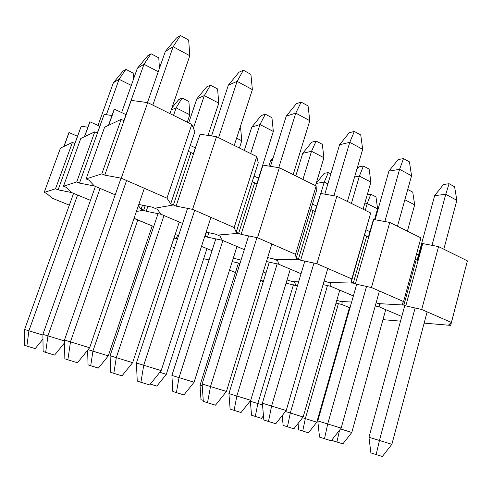 <?xml version="1.0" encoding="UTF-8"?>
<svg xmlns="http://www.w3.org/2000/svg" width="492" height="492" viewBox="0 0 492 492"><rect width="100%" height="100%" fill="white"/><g stroke="black" fill="none" stroke-linecap="round" stroke-linejoin="round"><path stroke-width="0.74" d="M462.049 281.455L450.684 325.378L448.907 324.609L451.392 322.463L421.712 309.493L405.795 305.883L401.97 304.222L403.588 301.571L371.46 287.531L355.359 283.976L351.214 282.174L351.805 278.939L316.922 263.7L300.655 260.219L296.153 258.263L295.538 254.352L257.519 237.734L241.123 234.364L236.209 232.23L234.167 227.532L192.575 209.352L176.093 206.117L170.718 203.786L166.972 198.165L121.272 178.196L104.771 175.14L101.819 173.861L86.094 178.928L88.917 180.133L94.341 185.976L79.483 183.104L76.74 181.942L63.474 186.216L66.112 187.311L71.598 192.55L58.093 189.838L55.522 188.774L44.188 192.433L46.66 193.436L52.134 198.178L69.335 205.152M421.712 309.493L438.557 246.59L467.4 260.865L451.392 322.463M424.141 323.133L450.684 325.378M375.248 305.938L379.024 306.811L379.744 304.228L379.024 306.811L401.804 316.479L379.024 306.811L380.095 304.382L378.231 303.582L403.889 305.052L416.238 259.671L418.114 260.563L405.795 305.883M438.557 246.59L422.726 243.577L418.114 260.563M422.726 243.577L422.376 243.589L417.8 260.416M416.527 254.069L418.52 255.022M383.09 319.185L384.541 319.788L400.531 321.141M336.005 303.109L341.842 304.474L349.984 307.851L341.842 304.474L342.168 302.162L340.372 301.411L351.632 302.057L340.372 301.411L336.829 300.261M347.647 316.073L347.075 315.932M371.46 287.531L389.756 222.433L420.943 237.87L403.588 301.571M415.143 259.149L416.238 259.671L403.889 305.052L378.231 303.582L376.14 302.734M323.084 284.591L330.747 286.319L353.379 295.926L330.747 286.319L330.888 283.386L328.877 282.525L353.287 283.078L366.706 236.117L368.729 237.083L355.359 283.976M389.756 222.433L373.736 219.512L368.729 237.083M373.736 219.512L373.397 219.543L368.44 236.941M366.177 229.893L369.935 231.695M286.086 283.115L297.365 286.055L295.458 285.268L294.936 282.513L293.004 281.707L298.626 281.836L293.004 281.707L287.033 279.985M263.312 281.652L261.707 281L263.497 281.037L260.582 280.538M351.805 278.939L370.691 212.993L351.214 282.174M364.67 235.151L366.706 236.117L353.287 283.078L328.877 282.525L324.123 281.055M266.436 261.529L278.65 264.204L301.049 273.712L278.65 264.204L277.716 260.692L275.532 259.764L298.404 259.241L313.023 210.594L315.218 211.64L300.655 260.219M370.691 212.993L336.866 196.246L316.922 263.7M336.866 196.246L320.673 193.454L315.218 211.64M320.673 193.454L314.948 211.511M312.457 204.1L316.577 206.08M265.951 273.048L263.232 271.922L265.951 273.048M235.465 272.531L229.518 270.12M240.004 263.38L232.199 261.627M241.037 260.09L233.294 258.171L232.218 261.633M295.538 254.352L316.147 185.988L316.307 191.308L296.153 258.263M310.815 209.543L313.023 210.594L298.404 259.241L275.532 259.764L273.343 258.829L267.648 257.593M208.879 232.722L207.452 237.138L222.267 240.274L244.315 249.635L222.267 240.274L220.072 236.098L217.704 235.084L238.669 233.3L254.647 182.84L257.039 183.977L241.123 234.364M316.147 185.988L279.333 167.766L257.519 237.734M279.333 167.766L262.999 165.127L257.039 183.977M262.999 165.127L256.799 183.867M254.038 176.05L258.583 178.233M212.015 250.705L201.499 246.351L212.015 250.705M207.452 237.138L204.844 236.037M206.412 232.212L205.133 236.16L206.412 232.212M209.051 259.924L203.663 258.706M174.531 247.82L171.191 246.467M177.434 239.044L176.376 238.608L173.719 238.835L176.376 238.608L174.119 237.636M177.52 235.158L176.376 238.608L177.52 235.158M234.167 227.532L256.744 156.585L258.245 162.797L236.209 232.23M252.242 181.696L254.647 182.84L238.669 233.3L217.704 235.084L215.324 234.069L206.111 232.144M147.889 206.271L146.185 211.265L161.05 214.291L182.6 223.442L161.05 214.291L157.372 209.34L154.789 208.239L173.412 204.955L190.945 152.551L193.559 153.793L176.093 206.117M256.744 156.585L216.529 136.678L192.575 209.352M216.529 136.678L200.09 134.236L193.559 153.793M200.09 134.236L193.356 153.701M190.281 145.441L195.306 147.852M178.645 235.397L175.115 234.641M133.996 218.442L153.701 226.56L134.045 218.288M146.185 211.265L143.664 210.201L136.382 211.486L143.664 210.201L141.136 209.137L138.357 205.724M145.189 205.73L143.664 210.201L145.189 205.73M175.183 234.653L174.174 237.704M150.121 237.175L148.541 236.824M166.972 198.165L191.8 124.433L194.893 131.684L170.718 203.786M188.313 151.302L190.945 152.551L173.412 204.955L154.789 208.239L152.2 207.132L138.793 204.451M115.214 194.838L94.341 185.976L115.214 194.838M126.001 114.581L114.267 109.15L108.48 125.355M101.819 173.861L121.143 119.365L104.618 127.188L86.094 178.928M121.143 119.365L124.015 120.731L104.771 175.14M191.8 124.433L147.692 102.6L121.272 178.196M147.692 102.6L131.204 100.405L124.015 120.731M158.252 71.697L143.99 64.286L151.038 53.751L147.655 55.854L137.354 68.29L143.99 64.286L123.855 120.651M114.476 109.046L108.689 125.257M142.489 205.189L141.136 209.137M90.46 200.367L71.598 192.55L90.46 200.367M99.765 126.204L89.845 121.77L84.421 136.745M76.74 181.942L94.771 131.844L80.799 138.461L63.474 186.216M94.771 131.844L97.453 133.08L79.483 183.104M112.004 115.497L104.175 114.365L97.453 133.08M104.175 114.365L97.318 133.018M90.024 121.678L84.593 136.665M77.459 136.241L68.96 132.551L63.855 146.481M55.522 188.774L72.422 142.428L60.461 148.086L44.188 192.433M72.422 142.428L74.938 143.547L58.093 189.838M87.865 127.237L81.242 126.21L74.938 143.547M81.242 126.21L74.821 143.492M69.114 132.477L64.009 146.407M449.079 183.725L445.746 194.315L434.67 195.625L443.513 184.469L449.079 183.725L454.583 186.763L456.847 200.324L443.827 249.198M432.001 245.342L445.746 194.315L456.847 200.324M434.67 195.625L417.136 260.096M404.799 305.452L368.957 437.253L391.872 444.301L382.364 456.496L376.146 454.583L379.473 440.34L415.125 307.998M427.142 311.867L391.872 444.301M368.957 437.253L370.888 452.898L376.146 454.583M407.733 189.482L412.751 192.132L414.67 204.844L407.401 231.166M404.867 199.752L414.67 204.844M340.538 428.913L351.786 432.499L342.887 443.852L336.909 442.013L339.535 430.186M385.722 309.652L351.786 432.499M332.229 439.497L332.346 440.549L336.909 442.013M367.272 194.697L370.796 194.223L375.956 196.855L377.598 208.817L374.51 219.653M364.609 203.916L367.204 203.608L370.796 194.223M365.279 210.312L367.204 203.608L377.598 208.817M302.574 417.739L316.799 422.197L308.435 432.819L302.697 431.047L305.347 418.557L338.41 303.669M349.443 307.623L316.799 422.197M298.06 423.464L298.693 429.768L302.697 431.047M403.508 158.584L399.59 169.322L388.92 171.13L398.145 159.58L403.508 158.584L409.436 161.856L411.552 175.798L397.474 226.252M384.849 221.535L399.59 169.322L411.552 175.798M388.92 171.13L375.07 219.758M356.7 284.271L317.789 420.918L341.171 428.108L331.227 440.771L324.492 438.704L327.746 423.815L366.528 286.442M379.412 291.006L341.171 428.108M317.789 420.918L319.517 437.099L324.492 438.704M356.841 169.273L358.736 166.911L363.41 166.044L369.123 169.063L370.9 182.114L363.084 209.223M354.597 176.942L359.375 176.13L363.41 166.044M351.411 203.448L359.375 176.13L370.9 182.114M285.465 411.497L303.158 417.001L293.878 428.766L287.439 426.785L290.323 412.911L327.457 285.575M339.744 290.139L303.158 417.001M282.217 415.605L283.14 425.402L287.439 426.785M316.19 183.307L324.21 173.338L328.324 172.569L330.876 173.873M316.147 183.448L324.234 182.083L328.324 172.569M320.815 193.479L324.234 182.083L327.881 183.91M250.606 400.47L250.367 401.269L262.513 404.934M293.441 284.807L257.876 403.458L255.293 416.441L261.449 418.341L263.472 415.783M250.367 401.269L251.541 415.236L255.293 416.441M354.338 131.456L349.751 142.336L339.585 144.716L349.222 132.742L354.338 131.456L360.747 134.986L362.678 149.334L347.42 201.468M333.92 195.736L349.751 142.336L362.678 149.334M339.585 144.716L324.812 194.168M304.819 261.111L262.365 403.225L286.215 410.549L275.791 423.729L268.472 421.478L271.633 405.894L313.964 263.066M327.807 268.454L286.215 410.549M262.365 403.225L263.841 419.983L268.472 421.478M316.165 141.063L311.522 151.284L302.715 153.344L311.725 142.182L316.165 141.063L322.309 144.31L323.914 157.717L315.483 185.662M302.931 179.445L311.522 151.284L323.914 157.717M302.715 153.344L295.784 175.908M269.296 262.156L228.928 393.594L250.742 400.297L241.043 412.505L234.094 410.365L236.886 395.882L277.162 263.878M290.298 269.149L250.742 400.297M228.928 393.594L230.121 409.08L234.094 410.365M272.322 160.453L270.575 160.859L273.22 157.594M270.575 160.859L268.933 166.087M238.454 263.029L200.016 385.267L202.255 385.906M200.016 385.267L200.988 399.658L203.239 400.383M301.135 102.096L295.772 113.111L286.233 116.149L296.319 103.72L301.135 102.096L308.078 105.928L309.788 120.7L293.189 174.623M278.755 167.674L295.772 113.111L309.788 120.7M286.233 116.149L270.477 166.339M248.626 235.908L202.126 383.994L226.437 391.454L215.484 405.187L207.507 402.739L210.539 386.374L256.935 237.618M271.836 243.995L226.437 391.454M202.126 383.994L203.307 401.367L207.507 402.739M265.323 114.181L259.979 124.519L251.769 127.133L261.172 115.577L265.323 114.181L271.941 117.68L273.337 131.456L258.558 178.221M250.686 153.584L259.979 124.519L273.337 131.456M251.769 127.133L244.278 150.411M215.81 238.909L171.899 375.427L194.082 382.241L183.928 394.922L176.4 392.604L179.076 377.462L222.87 240.533M236.978 246.517L194.082 382.241M171.899 375.427L172.821 391.435L176.4 392.604M240.047 127.576L240.619 127.865L241.769 140.767L239.426 148.012M236.603 138.178L241.769 140.767M159.832 372.278L166.308 374.338L156.85 386.109L150.318 384.098M206.929 248.601L166.308 374.338M243.368 70.227L237.113 81.352L228.356 85.159L238.934 72.244L243.368 70.227L250.92 74.39L252.365 89.612L234.247 145.447M218.577 137.692L237.113 81.352L252.365 89.612M228.356 85.159L211.554 135.94M187.587 208.374L136.419 363.016L161.173 370.605L149.636 384.947L140.909 382.266L143.775 365.046L194.697 210.281M210.908 217.366L161.173 370.605M136.419 363.016L137.237 381.054L140.909 382.266M210.447 85.165L204.309 95.608L196.812 98.867L206.64 86.887L210.447 85.165L217.593 88.947L218.755 103.111L208.036 135.417M193.381 128.135L204.309 95.608L218.755 103.111M196.812 98.867L188.7 122.902M158.049 213.682L110.091 355.741L132.637 362.659L121.985 375.851L113.806 373.336L116.327 357.463L164.008 215.551M179.297 222.033L132.637 362.659M110.091 355.741L110.7 372.309L113.806 373.336M171.917 107.883L178.793 99.519L182.089 98.025L188.873 101.487L189.807 114.734L187.286 122.2M171.191 110.005L176.105 107.865L182.089 98.025M173.528 115.392L176.105 107.865L189.807 114.734M88.093 349.664L108.295 355.888L98.406 368.096L90.719 365.728L92.957 351.005L137.772 219.961M152.219 225.945L108.295 355.888M87.625 350.23L88.05 364.849L90.719 365.728M180.435 35.504L173.141 46.722L165.343 51.42L176.462 37.97L180.435 35.504L188.676 40.049L189.801 55.737L169.949 113.615M152.815 105.134L173.141 46.722L189.801 55.737M165.343 51.42L147.465 102.57M121.044 178.153L64.464 340.04L89.642 347.752L77.453 362.752L67.865 359.806L70.516 341.645L126.585 180.515M144.34 188.276L89.642 347.752M64.464 340.04L64.846 358.791L67.865 359.806M151.038 53.751L158.787 57.853L159.42 68.37M137.354 68.29L121.659 112.496M95.411 186.431L42.896 334.339L64.483 340.938M100.085 188.418L47.988 335.685L45.658 352.358L54.575 355.101L64.52 342.893M42.896 334.339L43.118 351.503L45.658 352.358M125.872 69.372L119.082 79.298L113.369 82.742L122.957 71.18L125.872 69.372L133.191 73.105L133.492 79.175M106.395 114.685L119.082 79.298L131.278 85.411M113.369 82.742L98.025 125.392M73.572 193.368L24.6 329.499L42.902 335.089M77.582 195.029L28.942 330.649L26.869 346.054L35.196 348.619L42.958 339.123M24.6 329.499L24.705 345.329L26.869 346.054"/></g></svg>

